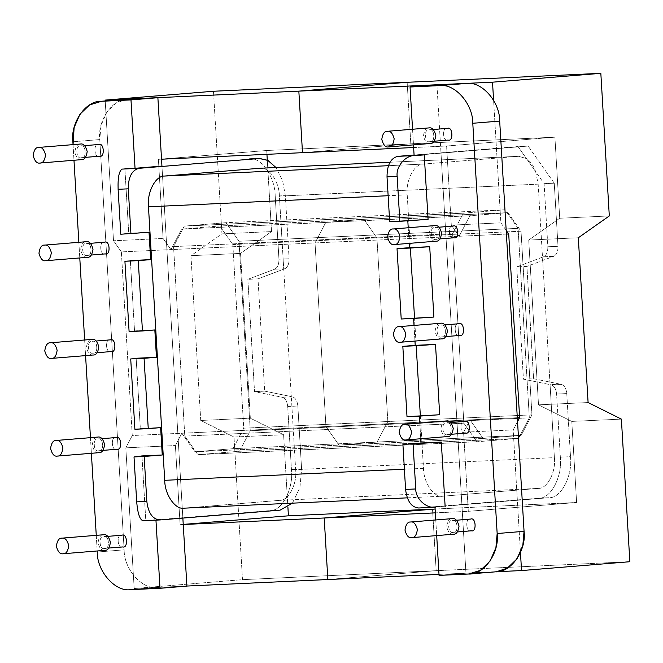 <?xml version="1.0" encoding="UTF-8"?>
<svg xmlns="http://www.w3.org/2000/svg" width="663" height="663" viewBox="0 0 663 663"><rect width="100%" height="100%" fill="white"/><g stroke="black" fill="none" stroke-linecap="round" stroke-linejoin="round"><path stroke-width="0.5" stroke-dasharray="3.31 2.49" d="M104.688 550.365C101.779 550.945 99.558 548.434 98.025 542.831C98.886 537.121 100.801 534.428 103.76 534.734C100.801 534.428 98.886 537.121 98.025 542.831C99.558 548.434 101.779 550.945 104.688 550.365L63.026 553.762M81.474 159.65C78.566 160.231 76.344 157.719 74.811 152.125C75.673 146.415 77.588 143.714 80.546 144.02C77.588 143.714 75.673 146.415 74.811 152.125C76.344 157.719 78.566 160.231 81.474 159.65L39.813 163.048M87.276 257.327C84.375 257.907 82.154 255.396 80.613 249.802C81.474 244.092 83.389 241.39 86.347 241.697C83.389 241.39 81.474 244.092 80.613 249.802C82.154 255.396 84.375 257.907 87.276 257.327L45.614 260.725M93.077 355.003C90.176 355.583 87.955 353.072 86.414 347.478C87.284 341.768 89.19 339.066 92.149 339.373C89.19 339.066 87.284 341.768 86.414 347.478C87.955 353.072 90.176 355.583 93.077 355.003L51.416 358.41M98.878 452.68C95.978 453.26 93.756 450.757 92.215 445.155C93.085 439.445 95 436.743 97.95 437.058C95 436.743 93.085 439.445 92.215 445.155C93.756 450.757 95.978 453.26 98.878 452.68L57.225 456.086M453.31 534.237C450.409 534.817 448.188 532.306 446.647 526.704C447.517 520.994 449.423 518.3 452.381 518.607C449.423 518.3 447.517 520.994 446.647 526.704C448.188 532.306 450.409 534.817 453.31 534.237L411.648 537.635M430.096 143.523C427.196 144.103 424.975 141.592 423.433 135.99C424.303 130.288 426.21 127.586 429.168 127.893C426.21 127.586 424.303 130.288 423.433 135.99C424.975 141.592 427.196 144.103 430.096 143.523L388.435 146.921M435.898 241.199C432.997 241.78 430.776 239.268 429.234 233.674C430.105 227.964 432.011 225.263 434.969 225.569C432.011 225.263 430.105 227.964 429.234 233.674C430.776 239.268 432.997 241.78 435.898 241.199L394.236 244.597M441.699 338.876C438.798 339.456 436.577 336.945 435.044 331.351C435.906 325.641 437.82 322.939 440.771 323.246C437.82 322.939 435.906 325.641 435.044 331.351C436.577 336.945 438.798 339.456 441.699 338.876L400.046 342.282M447.508 436.552C444.6 437.132 442.378 434.63 440.845 429.027C441.707 423.317 443.622 420.615 446.58 420.93C443.622 420.615 441.707 423.317 440.845 429.027C442.378 434.63 444.6 437.132 447.508 436.552L405.847 439.959M471.285 530.806C465.89 533.143 464.945 517.256 470.589 519.079C464.945 517.256 465.89 533.143 471.285 530.806L453.194 532.281C447.798 534.618 446.854 518.731 452.498 520.563L456.459 520.24L452.498 520.563C457.893 518.217 458.837 534.105 453.194 532.281L457.412 531.933L453.194 532.281C458.837 534.105 457.893 518.217 452.498 520.563C446.854 518.731 447.798 534.618 453.194 532.281M456.459 520.231L452.498 520.563M111.052 351.572C105.657 353.909 104.713 338.022 110.356 339.854C104.713 338.022 105.657 353.909 111.052 351.572L92.961 353.056C87.566 355.393 86.621 339.506 92.265 341.329L96.226 341.006L92.265 341.329C97.66 338.992 98.605 354.879 92.961 353.056L97.179 352.708L92.961 353.056C98.605 354.879 97.66 338.992 92.265 341.329C86.621 339.506 87.566 355.393 92.961 353.056M96.226 341.006L92.265 341.329M116.854 449.249C111.459 451.594 110.514 435.707 116.158 437.53C110.514 435.707 111.459 451.594 116.854 449.249L98.762 450.732C93.367 453.069 92.422 437.182 98.066 439.005L102.027 438.682L98.066 439.005C103.461 436.668 104.406 452.556 98.762 450.732L102.989 450.384L98.762 450.732C104.406 452.556 103.461 436.668 98.066 439.005C92.422 437.182 93.367 453.069 98.762 450.732M102.027 438.682L98.066 439.005M122.663 546.934C117.268 549.271 116.323 533.384 121.967 535.207C116.323 533.384 117.268 549.271 122.663 546.934L104.572 548.409C99.177 550.746 98.232 534.859 103.876 536.69L107.837 536.367L103.876 536.69C109.271 534.345 110.207 550.232 104.572 548.409L108.79 548.061L104.572 548.409C110.207 550.232 109.271 534.345 103.876 536.69C98.232 534.859 99.177 550.746 104.572 548.409M107.829 536.359L103.876 536.69M105.251 253.896C99.856 256.233 98.911 240.346 104.555 242.177C98.911 240.346 99.856 256.233 105.251 253.896L87.16 255.371C81.764 257.708 80.82 241.821 86.463 243.653L90.425 243.329L86.463 243.653C91.859 241.315 92.803 257.203 87.16 255.371L91.378 255.031L87.16 255.371C92.803 257.203 91.859 241.315 86.463 243.653C80.82 241.821 81.764 257.708 87.16 255.371M90.425 243.329L86.463 243.653M99.45 156.219C94.055 158.556 93.11 142.669 98.754 144.493C93.11 142.669 94.055 158.556 99.45 156.219L81.358 157.695C75.963 160.032 75.018 144.144 80.662 145.976L84.624 145.653L80.662 145.976C86.057 143.639 87.002 159.526 81.358 157.695L85.577 157.346L81.358 157.695C87.002 159.526 86.057 143.639 80.662 145.976C75.018 144.144 75.963 160.032 81.358 157.695M84.615 145.645L80.662 145.976M453.873 237.768C448.478 240.105 447.533 224.218 453.177 226.05C447.533 224.218 448.478 240.105 453.873 237.768L435.782 239.244C430.386 241.581 429.442 225.693 435.085 227.525L439.047 227.202L435.085 227.525C440.481 225.188 441.425 241.075 435.782 239.244L440.008 238.904M439.047 227.202L435.085 227.525C429.442 225.693 430.386 241.581 435.782 239.244C441.425 241.075 440.481 225.188 435.085 227.525M448.072 140.092C442.677 142.429 441.732 126.542 447.376 128.365C441.732 126.542 442.677 142.429 448.072 140.092L429.98 141.567C424.585 143.904 423.64 128.017 429.284 129.849L433.246 129.525L429.284 129.849C434.679 127.511 435.624 143.399 429.98 141.567L434.199 141.219L429.98 141.567C435.624 143.399 434.679 127.511 429.284 129.849C423.64 128.017 424.585 143.904 429.98 141.567M433.246 129.517L429.284 129.849M459.683 335.445C454.288 337.782 453.343 321.895 458.987 323.726C453.343 321.895 454.288 337.782 459.683 335.445L441.583 336.92C436.188 339.265 435.251 323.378 440.887 325.201L444.856 324.878L440.887 325.201C446.282 322.864 447.227 338.752 441.583 336.92L445.809 336.58L441.583 336.92C447.227 338.752 446.282 322.864 440.887 325.201C435.251 323.378 436.188 339.265 441.583 336.92M444.848 324.878L440.887 325.201M465.484 433.121C460.089 435.467 459.144 419.58 464.788 421.403C459.144 419.58 460.089 435.467 465.484 433.121L447.392 434.605C441.997 436.942 441.052 421.055 446.696 422.878L450.658 422.555L446.696 422.878C452.091 420.541 453.036 436.428 447.392 434.605L451.611 434.257L447.392 434.605C453.036 436.428 452.091 420.541 446.696 422.878C441.052 421.055 441.997 436.942 447.392 434.605M450.649 422.555L446.696 422.878M443.066 496.181C434.315 498.211 423.533 482.896 423.475 468.335L407.223 194.839C405.565 180.402 414.425 163.488 423.334 164.076L518.557 156.302L389.96 162.253L518.557 156.302L526.422 158.532C530.367 161.258 533.45 165.634 535.663 171.659C533.45 165.634 530.367 161.258 526.422 158.532L535.663 171.659L517.977 146.531L414.077 155.018L528.129 146.067L554.251 183.195L544.108 183.659L535.663 171.659L538.157 184.148L542.491 257.178L538.157 184.148L535.663 171.659L544.108 183.659L547.853 246.769C547.92 251.923 546.469 255.263 543.511 256.788L553.655 256.324C556.613 254.791 558.064 251.451 558.006 246.304L547.853 246.769L544.108 183.659L554.251 183.195L558.006 246.304L554.251 183.195L528.129 146.067L441.003 153.178L461.896 504.816L549.022 497.706C560.898 498.493 572.716 475.935 570.503 456.691L560.351 457.163C562.564 476.407 550.754 498.957 538.87 498.178L418.651 507.991L549.022 497.706L434.994 507.013L461.896 504.816L465.956 573.197L439.055 575.393L465.956 573.197L441.003 153.178L528.129 146.067L517.977 146.531L526.422 158.532L518.557 156.302L423.334 164.076C414.425 163.488 405.565 180.402 407.223 194.839L423.475 468.335C423.533 482.896 434.315 498.211 443.066 496.181L538.29 488.407C547.199 488.996 556.066 472.081 554.401 457.644L550.066 384.623L551.119 384.83C554.227 385.866 556.058 388.941 556.605 394.054L560.351 457.163L556.605 394.054L566.757 393.582L570.503 456.691L566.757 393.582C566.21 388.468 564.379 385.402 561.263 384.366L533.574 378.706L523.43 379.178L516.759 266.891L526.903 266.418L533.574 378.706L526.903 266.418L553.655 256.324L526.903 266.418L516.759 266.891L542.491 257.178L550.066 384.623L523.43 379.178L533.574 378.706L561.263 384.366L550.066 384.623L554.401 457.644L295.648 469.619C297.306 484.048 288.446 500.963 279.529 500.374L184.314 508.156L279.529 500.374C288.446 500.963 297.306 484.048 295.648 469.619L291.306 396.59L295.648 469.619L554.401 457.644C556.066 472.081 547.199 488.996 538.29 488.407L279.529 500.374L538.29 488.407L443.066 496.181L184.314 508.156L407.289 497.847M412.552 129.244L413.48 144.882L412.552 129.244M428.083 219.37L389.687 221.79L428.083 219.37M408.226 227.749L409.154 243.387L408.226 227.749M433.884 317.055L401.206 319.002L433.884 317.055M414.027 325.434L414.955 341.064L414.027 325.434M439.685 414.731L407.007 416.679L439.685 414.731M419.828 423.11L420.756 438.74L419.828 423.11M435.757 519.958L436.693 535.596L435.757 519.958M73.046 144.633L73.974 160.264L73.046 144.633M78.847 242.31L79.775 257.94L78.847 242.31M84.649 339.986L85.577 355.617L84.649 339.986M90.458 437.663L91.386 453.301L90.458 437.663M96.259 535.339L97.188 550.978L96.259 535.339M155.946 520.148L145.785 520.397L141.957 455.929L145.785 520.397L143.067 520.737L182.839 517.728L161.946 166.09L182.839 517.728L269.965 510.618L155.946 520.148M160.628 427.635L140.332 428.58L136.155 358.252L140.332 428.58L134.896 429.268L160.628 427.635M154.827 329.959L134.531 330.895L130.354 260.567L134.531 330.895L129.094 331.591L154.827 329.959M149.026 232.282L128.73 233.219L124.893 168.75L128.73 233.219L120.782 234.23L128.73 233.219L149.026 232.282M259.805 168.269C268.556 166.239 279.33 181.554 279.396 196.115L283.739 269.145L284.75 268.764C287.709 267.23 289.159 263.891 289.101 258.744L285.347 195.635L282.604 180.684L275.965 167.515L282.604 180.684L285.347 195.635L289.101 258.744L278.949 259.208C279.007 264.363 277.565 267.703 274.606 269.228L247.854 279.33L254.526 391.618L282.206 397.27C285.322 398.306 287.154 401.38 287.701 406.494L291.447 469.603C293.659 488.846 281.85 511.397 269.965 510.618L280.118 510.145L269.965 510.618C281.85 511.397 293.659 488.846 291.447 469.603L287.701 406.494L297.844 406.021C297.297 400.916 295.474 397.841 292.358 396.805L282.206 397.27L254.526 391.618L247.854 279.33L257.998 278.858L264.67 391.145L254.526 391.618L264.67 391.145L291.306 396.59L264.67 391.145L257.998 278.858L247.854 279.33L274.606 269.228L284.75 268.764L257.998 278.858L283.739 269.145L291.306 396.59L279.396 196.115C279.33 181.554 268.556 166.239 259.805 168.269M292.391 503.159L299.916 487.636L301.599 469.131L297.844 406.021L301.599 469.131L291.447 469.603L301.599 469.131L299.916 487.636L292.391 503.159M249.073 158.971C260.75 156.269 275.112 176.681 275.203 196.099L278.949 259.208L275.203 196.099L285.347 195.635L275.203 196.099C275.112 176.681 260.75 156.269 249.073 158.971M239.011 241.257L225.95 222.693L184.289 226.1L173.549 246.603L184.803 436.105L197.864 454.669L239.525 451.263L250.266 430.759L239.011 241.257L250.266 430.759L239.525 451.263L197.864 454.669L184.803 436.105L173.549 246.603L184.289 226.1L225.95 222.693L505.007 209.79L518.068 228.354L529.323 417.847L518.582 438.359L476.921 441.757L463.86 423.193L452.605 233.699L463.346 213.188L505.007 209.79L463.346 213.188L184.289 226.1L463.346 213.188L452.605 233.699L173.549 246.603L452.605 233.699L463.86 423.193L184.803 436.105L463.86 423.193L476.921 441.757L197.864 454.669L476.921 441.757L518.582 438.359L239.525 451.263L518.582 438.359L529.323 417.847L250.266 430.759L529.323 417.847L518.068 228.354L239.011 241.257L518.068 228.354L505.007 209.79L225.95 222.693L239.011 241.257M414.102 155.374L441.003 153.178L414.102 155.374M435.475 507.212L418.651 507.991L435.475 507.212M159.899 519.958L143.067 520.737L159.899 519.958M570.503 456.691C572.716 475.935 560.898 498.493 549.022 497.706L538.87 498.178C550.754 498.957 562.564 476.407 560.351 457.163L570.503 456.691M558.006 246.304C558.064 251.451 556.613 254.791 553.655 256.324L543.511 256.788C546.469 255.263 547.92 251.923 547.853 246.769L558.006 246.304M561.263 384.366C564.379 385.402 566.21 388.468 566.757 393.582L556.605 394.054C556.058 388.941 554.227 385.866 551.119 384.83L561.263 384.366M287.701 406.494C287.154 401.38 285.322 398.306 282.206 397.27L292.358 396.805C295.474 397.841 297.297 400.916 297.844 406.021L287.701 406.494M274.606 269.228C277.565 267.703 279.007 264.363 278.949 259.208L289.101 258.744C289.159 263.891 287.709 267.23 284.75 268.764L274.606 269.228M127.578 99.127L116.547 102.724L106.884 111.997L101.025 125.382L99.773 139.578L72.872 141.774L99.773 139.578L124.147 549.826L97.246 552.022L124.147 549.826L99.773 139.578C97.246 120.31 113.008 98.041 128.44 99.077M186.9 586.1L157.463 587.468C142.23 589.921 123.915 569.227 124.147 549.826C123.915 569.227 142.23 589.921 157.463 587.468L186.9 586.1M130.561 589.664L157.463 587.468L130.561 589.664M436.942 84.806L441.003 153.178L436.942 84.806M495.394 571.829L465.956 573.197L495.394 571.829L470.216 573.885L496.255 571.779M440 238.904L435.782 239.244M518.557 156.302L389.968 162.244M538.157 184.148L279.396 196.115L538.157 184.148M423.475 468.335L404.389 469.222L423.475 468.335M407.223 194.839L388.137 195.718L407.223 194.839M423.334 164.076L388.435 165.692L423.334 164.076M542.491 257.178L516.759 266.891L523.43 379.178L550.066 384.623L542.491 257.178M266.708 150.501L158.399 159.344L163.098 238.465L170.938 249.603L181.679 229.091L219.768 225.984L232.829 244.548L243.735 428.182L232.995 448.694L194.905 451.801L181.844 433.237L175.397 445.544L180.104 524.665L183.237 524.408L180.104 524.665L175.397 445.544L181.844 433.237L325.947 426.574L315.033 242.94L325.773 222.428L363.863 219.32L376.924 237.884L232.829 244.548L219.768 225.984L363.863 219.32L219.768 225.984L181.679 229.091L325.773 222.428L181.679 229.091L170.938 249.603L315.033 242.94L121.354 251.899L132.26 435.533L181.844 433.237L194.905 451.801L339.008 445.138L325.947 426.574L132.26 435.533L125.821 447.832L175.397 445.544L125.821 447.832L134.175 588.495L186.9 586.051L134.175 588.495L242.492 579.653L436.171 570.686L327.853 579.537L436.171 570.686L242.492 579.653L234.014 437.041L283.598 434.746L250.324 418.171L240.528 253.399L271.532 231.578L267.28 160.09L271.532 231.578L240.528 253.399L250.324 418.171L283.598 434.746L287.908 507.27L283.598 434.746L234.014 437.041L200.74 420.466L250.324 418.171L200.74 420.466L190.952 255.686L240.528 253.399L190.952 255.686L221.948 233.865L271.532 231.578L221.948 233.865L213.469 91.254L221.948 233.865L190.952 255.686L200.74 420.466L234.014 437.041L242.492 579.653L134.175 588.495L125.821 447.832L132.26 435.533L121.354 251.899L170.938 249.603L163.098 238.465L158.399 159.344L266.708 150.501L266.94 154.322L266.708 150.501L410.811 143.838L266.708 150.501M377.098 442.022L339.008 445.138L194.905 451.801L232.995 448.694L377.098 442.022L232.995 448.694L243.735 428.182L387.838 421.519L377.098 442.022L387.838 421.519L243.735 428.182L232.829 244.548L376.924 237.884L387.838 421.519L376.924 237.884L363.863 219.32L325.773 222.428L315.033 242.94L325.947 426.574L339.008 445.138L377.098 442.022L387.838 421.519L531.933 414.856L521.027 231.213L507.966 212.649L469.876 215.765L459.136 236.268L451.296 225.13L446.597 146.009L554.906 137.166L559.721 218.243L528.726 240.064L538.513 404.836L571.796 421.411L576.611 502.488L468.293 511.33L463.594 432.21L470.042 419.903L483.103 438.467L521.193 435.359L531.933 414.856L521.193 435.359L377.098 442.022L521.193 435.359L483.103 438.467L339.008 445.138L377.098 442.022L339.008 445.138L483.103 438.467L470.042 419.903L325.947 426.574L339.008 445.138L325.947 426.574L517.314 417.715L470.042 419.903L463.594 432.21L468.293 511.33L435.342 512.855L468.293 511.33L576.611 502.488L571.796 421.411L538.513 404.836L528.726 240.064L559.721 218.243L554.906 137.166L410.811 143.838L302.494 152.681L410.811 143.838L407.157 82.295L410.811 143.838L407.157 82.295L410.811 143.838L554.906 137.166L446.597 146.009L451.296 225.13L459.136 236.268L315.033 242.94L325.947 426.574L315.033 242.94L459.136 236.268L469.876 215.765L325.773 222.428L315.033 242.94L325.773 222.428L469.876 215.765L507.966 212.649L363.863 219.32L325.773 222.428L363.863 219.32L507.966 212.649L521.027 231.213L376.924 237.884L363.863 219.32L376.924 237.884L521.027 231.213L531.933 414.856L387.838 421.519L376.924 237.884L387.838 421.519L377.098 442.022M183.237 524.516L180.104 524.665L183.237 524.516M432.516 509.151L436.171 570.686L432.516 509.151M105.21 100.958L113.514 240.76L163.098 238.465L113.514 240.76L121.354 251.899L113.514 240.76L105.21 100.958M506.399 234.08L459.136 236.268L506.399 234.08M506.184 230.376L500.88 222.834L451.296 225.13L500.88 222.834L493.595 100.328L500.88 222.834L506.184 230.376M413.637 147.534L446.597 146.009L413.637 147.534M609.305 215.947L559.721 218.243L609.305 215.947M578.31 237.768L528.726 240.064L578.31 237.768M588.098 402.549L538.513 404.836L588.098 402.549M621.38 419.115L571.796 421.411L621.38 419.115M629.85 561.727L436.171 570.686L629.85 561.727M435.11 509.035L576.611 502.488L435.11 509.035M496.96 571.713L438.997 574.39L496.96 571.713M327.853 579.537L436.171 570.686L327.853 579.537M520.463 552.528L513.179 429.914L463.594 432.21L513.179 429.914L517.538 421.585L513.179 429.914L520.463 552.528M302.494 152.681L410.811 143.838L302.494 152.681"/><path stroke-width="0.99" d="M63.366 553.738L63.026 553.762C60.118 554.343 57.896 551.831 56.363 546.237C57.225 540.527 59.14 537.826 62.098 538.132L103.411 534.759M103.585 534.743L62.098 538.132C64.999 537.552 67.22 540.063 68.761 545.666C67.891 551.367 65.985 554.069 63.026 553.762L104.853 550.348L63.026 553.762C65.985 554.069 67.891 551.367 68.761 545.666C67.22 540.063 64.999 537.552 62.098 538.132C59.14 537.826 57.225 540.527 56.363 546.237C57.896 551.831 60.118 554.343 63.026 553.762M40.161 163.023L39.813 163.048C36.904 163.628 34.691 161.117 33.15 155.523C34.012 149.813 35.926 147.111 38.885 147.418L80.198 144.045M80.372 144.028L38.885 147.418C41.786 146.838 44.007 149.349 45.548 154.951C44.678 160.661 42.772 163.355 39.813 163.048L81.648 159.634L39.813 163.048C42.772 163.355 44.678 160.661 45.548 154.951C44.007 149.349 41.786 146.838 38.885 147.418C35.926 147.111 34.012 149.813 33.15 155.523C34.691 161.117 36.904 163.628 39.813 163.048M45.962 260.7L45.614 260.725C42.714 261.305 40.493 258.802 38.951 253.2C39.821 247.49 41.728 244.788 44.686 245.103L85.999 241.73M86.173 241.713L44.686 245.103C47.587 244.523 49.808 247.026 51.349 252.628C50.479 258.338 48.573 261.04 45.614 260.725L87.45 257.319L45.614 260.725C48.573 261.04 50.479 258.338 51.349 252.628C49.808 247.026 47.587 244.523 44.686 245.103C41.728 244.788 39.821 247.49 38.951 253.2C40.493 258.802 42.714 261.305 45.614 260.725M51.764 358.376L51.416 358.41C48.515 358.99 46.294 356.479 44.752 350.876C45.623 345.166 47.537 342.473 50.487 342.779L91.801 339.406M91.975 339.39L50.487 342.779C53.396 342.199 55.617 344.71 57.151 350.304C56.289 356.014 54.374 358.716 51.416 358.41L93.251 354.995L51.416 358.41C54.374 358.716 56.289 356.014 57.151 350.304C55.617 344.71 53.396 342.199 50.487 342.779C47.537 342.473 45.623 345.166 44.752 350.876C46.294 356.479 48.515 358.99 51.416 358.41M57.565 456.053L57.225 456.086C54.316 456.666 52.095 454.155 50.562 448.561C51.424 442.851 53.338 440.149 56.297 440.456L97.61 437.083M97.776 437.066L56.297 440.456C59.198 439.876 61.419 442.387 62.952 447.981C62.09 453.691 60.176 456.393 57.225 456.086L99.052 452.672L57.225 456.086C60.176 456.393 62.09 453.691 62.952 447.981C61.419 442.387 59.198 439.876 56.297 440.456C53.338 440.149 51.424 442.851 50.562 448.561C52.095 454.155 54.316 456.666 57.225 456.086M411.996 537.61L411.648 537.635C408.748 538.215 406.527 535.704 404.985 530.11C405.855 524.4 407.762 521.698 410.72 522.005L452.033 518.632M452.207 518.615L410.72 522.005C413.621 521.425 415.842 523.936 417.383 529.538C416.521 535.24 414.607 537.942 411.648 537.635L453.484 534.221L411.648 537.635C414.607 537.942 416.521 535.24 417.383 529.538C415.842 523.936 413.621 521.425 410.72 522.005C407.762 521.698 405.855 524.4 404.985 530.11C406.527 535.704 408.748 538.215 411.648 537.635M388.783 146.896L388.435 146.921C385.534 147.501 383.313 144.99 381.772 139.396C382.642 133.686 384.548 130.984 387.507 131.291L428.82 127.918M428.994 127.901L387.507 131.291C390.416 130.71 392.637 133.222 394.17 138.824C393.308 144.534 391.394 147.227 388.435 146.921L430.27 143.506L388.435 146.921C391.394 147.227 393.308 144.534 394.17 138.824C392.637 133.222 390.416 130.71 387.507 131.291C384.548 130.984 382.642 133.686 381.772 139.396C383.313 144.99 385.534 147.501 388.435 146.921M394.584 244.572L394.236 244.597C391.336 245.177 389.115 242.675 387.582 237.072C388.443 231.362 390.358 228.66 393.308 228.975L434.63 225.602M434.795 225.586L393.308 228.975C396.217 228.395 398.438 230.898 399.971 236.5C399.109 242.21 397.195 244.912 394.236 244.597L436.072 241.191L394.236 244.597C397.195 244.912 399.109 242.21 399.971 236.5C398.438 230.898 396.217 228.395 393.308 228.975C390.358 228.66 388.443 231.362 387.582 237.072C389.115 242.675 391.336 245.177 394.236 244.597M400.386 342.249L400.046 342.282C397.137 342.862 394.916 340.351 393.383 334.749C394.245 329.039 396.159 326.345 399.118 326.652L440.431 323.279M440.605 323.262L399.118 326.652C402.018 326.072 404.239 328.583 405.781 334.177C404.911 339.887 402.996 342.589 400.046 342.282L441.873 338.868L400.046 342.282C402.996 342.589 404.911 339.887 405.781 334.177C404.239 328.583 402.018 326.072 399.118 326.652C396.159 326.345 394.245 329.039 393.383 334.749C394.916 340.351 397.137 342.862 400.046 342.282M406.195 439.925L405.847 439.959C402.947 440.539 400.725 438.028 399.184 432.433C400.054 426.723 401.96 424.022 404.919 424.328L446.232 420.955M446.406 420.939L404.919 424.328C407.82 423.748 410.041 426.259 411.582 431.853C410.712 437.563 408.806 440.265 405.847 439.959L447.682 436.544L405.847 439.959C408.806 440.265 410.712 437.563 411.582 431.853C410.041 426.259 407.82 423.748 404.919 424.328C401.96 424.022 400.054 426.723 399.184 432.433C400.725 438.028 402.947 440.539 405.847 439.959M470.589 519.079C475.984 516.742 476.929 532.629 471.285 530.806C476.929 532.629 475.984 516.742 470.589 519.079L470.332 519.104M110.356 339.854C115.752 337.517 116.696 353.404 111.052 351.572C116.696 353.404 115.752 337.517 110.356 339.854L110.099 339.87M116.158 437.53C121.553 435.193 122.498 451.08 116.854 449.249C122.498 451.08 121.553 435.193 116.158 437.53L115.901 437.555M121.967 535.207C127.362 532.87 128.307 548.757 122.663 546.934C128.307 548.757 127.362 532.87 121.967 535.207L121.702 535.232M104.555 242.177C109.95 239.84 110.895 255.727 105.251 253.896C110.895 255.727 109.95 239.84 104.555 242.177L104.298 242.194M98.754 144.493C104.149 142.155 105.094 158.043 99.45 156.219C105.094 158.043 104.149 142.155 98.754 144.493L98.489 144.517M453.177 226.05C458.572 223.713 459.517 239.6 453.873 237.768C459.517 239.6 458.572 223.713 453.177 226.05L452.92 226.066M447.376 128.365C452.771 126.028 453.716 141.915 448.072 140.092C453.716 141.915 452.771 126.028 447.376 128.365L447.119 128.39M458.987 323.726C464.382 321.389 465.318 337.276 459.683 335.445C465.318 337.276 464.382 321.389 458.987 323.726L458.721 323.743M464.788 421.403C470.183 419.066 471.128 434.953 465.484 433.121C471.128 434.953 470.183 419.066 464.788 421.403L464.531 421.428M469.354 573.976L496.255 571.779L507.286 568.183L516.949 558.909L522.809 545.525L524.06 531.328L497.159 533.524L495.907 547.721L490.048 561.105L480.385 570.379L468.492 574.025L439.055 575.393L436.693 535.596L439.055 575.393L468.492 574.025C483.932 575.07 499.695 552.793 497.159 533.524L472.785 123.277C473.026 103.884 454.702 83.182 439.478 85.635L410.041 87.002L412.552 129.244L410.041 87.002L436.942 84.806L466.379 83.439C481.603 80.985 499.927 101.688 499.687 121.08L472.785 123.277L497.159 533.524L524.06 531.328L499.687 121.08L524.06 531.328C526.596 550.597 510.833 572.873 495.394 571.829M413.48 144.882L414.102 155.374L424.245 154.902L428.083 219.37L424.245 154.902L414.59 155.573C405.342 155.333 395.761 166.778 397.17 176.391L387.018 176.855C387.076 165.012 390.656 158.175 397.759 156.352L414.077 155.018L397.759 156.352L424.245 154.902L414.102 155.374L413.48 144.882M407.811 220.771L408.226 227.749L407.811 220.771M409.154 243.387L409.402 247.664L429.707 246.719L433.884 317.055L429.707 246.719L410.38 248.053L414.557 318.381L433.884 317.055L401.206 319.002L397.029 248.675L409.402 247.664L409.154 243.387M413.613 318.431L414.027 325.434L413.613 318.431M414.955 341.064L415.212 345.34L435.508 344.404L439.685 414.731L435.508 344.404L416.182 345.73L420.359 416.057L439.685 414.731L407.007 416.679L402.831 346.351L415.212 345.34L414.955 341.064M419.414 416.107L419.828 423.11L419.414 416.107M420.756 438.74L421.013 443.017L441.309 442.08L445.138 506.549L441.309 442.08L402.922 444.492L421.013 443.017L420.756 438.74M435.003 507.236L435.757 519.958L435.003 507.236M72.872 141.774L73.046 144.633L74.123 127.578L79.983 114.202L89.646 104.92L101.547 101.273C86.107 100.237 70.344 122.506 72.872 141.774M73.974 160.264L78.847 242.31L73.974 160.264M79.775 257.94L84.649 339.986L79.775 257.94M85.577 355.617L90.458 437.663L85.577 355.617M91.386 453.301L96.259 535.339L91.386 453.301M97.188 550.978L97.246 552.022C97.013 571.423 115.329 592.117 130.561 589.664L159.998 588.296L155.938 519.925L159.998 588.296L186.9 586.1L182.839 517.728L186.9 586.1L159.998 588.296L130.561 589.664C115.329 592.117 97.013 571.423 97.246 552.022L97.188 550.978M141.957 455.929L162.253 454.992L160.628 427.635L162.253 454.992L134.017 456.931L136.686 501.866L146.83 501.394L144.161 456.467L146.83 501.394C148.288 513.121 152.647 519.303 159.899 519.958L280.118 510.145L292.391 503.159L280.118 510.145L159.899 519.958L143.067 520.737C139.843 519.9 137.713 513.61 136.686 501.866L134.017 456.931L141.957 455.929L134.017 456.931L144.161 456.467L162.253 454.992L141.957 455.929M136.155 358.252L156.451 357.307L154.827 329.959L156.451 357.307L144.07 358.318L148.255 428.646L160.628 427.635L134.896 429.268L130.719 358.94L156.451 357.307L136.155 358.252M130.354 260.567L150.65 259.631L149.026 232.282L150.65 259.631L138.269 260.642L142.446 330.97L154.827 329.959L129.094 331.591L124.917 261.263L150.65 259.631L130.354 260.567M124.893 168.75L135.045 168.286L130.984 99.906L101.547 101.273L130.984 99.906L135.045 168.286L124.893 168.75M418.651 507.991C411.4 507.336 407.049 501.145 405.59 489.427L402.922 444.492L405.59 489.427L415.742 488.954L413.066 444.028L415.742 488.954C415.486 498.684 426.342 508.72 435.475 507.212L418.651 507.991C411.4 507.336 407.049 501.145 405.59 489.427L415.742 488.954C415.486 498.684 426.342 508.72 435.475 507.212M389.687 221.79L387.018 176.855L389.687 221.79L399.839 221.318L397.17 176.391L399.839 221.318L428.083 219.37L389.687 221.79M415.212 345.34L402.831 346.351L435.508 344.404L415.212 345.34M409.402 247.664L397.029 248.675L429.707 246.719L409.402 247.664M130.934 233.757L128.266 188.831L118.113 189.295L120.782 234.23L149.026 232.282L120.782 234.23L118.113 189.295C117.749 177.477 119.1 170.739 122.183 169.098L139.006 168.319C131.904 170.151 128.324 176.988 128.266 188.831L130.934 233.757M275.965 167.515L267.695 160.289L259.225 158.507L139.006 168.319L259.73 158.474L267.968 160.438L275.965 167.515M184.314 508.156C175.554 510.187 164.78 494.871 164.714 480.31L148.471 206.806C146.805 192.378 155.672 175.455 164.581 176.043L259.805 168.269L389.96 162.253L259.805 168.269L164.581 176.043C155.672 175.455 146.805 192.378 148.471 206.806L164.714 480.31C164.78 494.871 175.554 510.187 184.314 508.156M161.946 166.09L135.045 168.286L161.946 166.09L157.885 97.71L130.984 99.906L157.885 97.71L161.946 166.09M259.73 158.474L249.073 158.971M128.44 99.077L157.885 97.71L128.44 99.077L101.547 101.273L127.578 99.127L100.677 101.323M410.041 87.002L439.478 85.635L466.379 83.439L436.942 84.806L410.041 87.002M402.922 444.492L441.309 442.08L402.922 444.492M397.029 248.675L401.206 319.002L414.557 318.381L410.38 248.053L397.029 248.675M402.831 346.351L407.007 416.679L420.359 416.057L416.182 345.73L402.831 346.351M138.269 260.642L124.917 261.263L129.094 331.591L142.446 330.97L138.269 260.642M144.07 358.318L130.719 358.94L134.896 429.268L148.255 428.646L144.07 358.318M451.611 434.257L465.608 433.113L451.611 434.257M445.809 336.58L459.807 335.437L445.809 336.58M434.199 141.219L448.205 140.084L434.199 141.227M440.008 238.904L454.006 237.76L440 238.904M85.577 157.346L99.574 156.211L85.577 157.355M91.378 255.031L105.384 253.888L91.378 255.031M108.79 548.061L122.788 546.925L108.79 548.069M102.989 450.384L116.986 449.241L102.98 450.384M97.179 352.708L111.185 351.564L97.179 352.708M457.412 531.933L471.418 530.798L457.412 531.941M499.687 121.08C499.927 101.688 481.603 80.985 466.379 83.439L439.478 85.635C454.702 83.182 473.026 103.884 472.785 123.277L499.687 121.08M122.183 169.098C119.1 170.739 117.749 177.477 118.113 189.295L128.266 188.831C128.324 176.988 131.904 170.151 139.006 168.319L122.183 169.098M397.17 176.391C395.761 166.778 405.342 155.333 414.59 155.573L397.759 156.352C390.656 158.175 387.076 165.012 387.018 176.855L397.17 176.391M159.899 519.958C152.647 519.303 148.288 513.121 146.83 501.394L136.686 501.866C137.713 513.61 139.843 519.9 143.067 520.737M389.968 162.244L259.805 168.269M404.389 469.222L164.714 480.31L404.389 469.222M388.137 195.718L148.471 206.806L388.137 195.718M388.435 165.692L164.581 176.043L388.435 165.692M446.58 420.93C449.481 420.35 451.702 422.853 453.243 428.455C452.373 434.166 450.459 436.867 447.508 436.552C450.459 436.867 452.373 434.166 453.243 428.455C451.702 422.853 449.481 420.35 446.58 420.93L404.919 424.328M440.771 323.246C443.68 322.666 445.901 325.177 447.434 330.779C446.572 336.489 444.658 339.183 441.699 338.876C444.658 339.183 446.572 336.489 447.434 330.779C445.901 325.177 443.68 322.666 440.771 323.246L399.118 326.652M434.969 225.569C437.878 224.989 440.099 227.5 441.633 233.103C440.771 238.804 438.856 241.506 435.898 241.199C438.856 241.506 440.771 238.804 441.633 233.103C440.099 227.5 437.878 224.989 434.969 225.569L393.308 228.975M429.168 127.893C432.069 127.313 434.29 129.824 435.831 135.418C434.961 141.128 433.055 143.83 430.096 143.523C433.055 143.83 434.961 141.128 435.831 135.418C434.29 129.824 432.069 127.313 429.168 127.893L387.507 131.291M452.381 518.607C455.282 518.027 457.503 520.538 459.045 526.132C458.174 531.842 456.268 534.544 453.31 534.237C456.268 534.544 458.174 531.842 459.045 526.132C457.503 520.538 455.282 518.027 452.381 518.607L410.72 522.005M97.95 437.058C100.859 436.478 103.08 438.981 104.613 444.583C103.751 450.293 101.837 452.995 98.878 452.68C101.837 452.995 103.751 450.293 104.613 444.583C103.08 438.981 100.859 436.478 97.95 437.058L56.297 440.456M92.149 339.373C95.049 338.793 97.27 341.304 98.812 346.906C97.942 352.617 96.036 355.31 93.077 355.003C96.036 355.31 97.942 352.617 98.812 346.906C97.27 341.304 95.049 338.793 92.149 339.373L50.487 342.779M86.347 241.697C89.248 241.117 91.469 243.628 93.011 249.23C92.14 254.932 90.234 257.634 87.276 257.327C90.234 257.634 92.14 254.932 93.011 249.23C91.469 243.628 89.248 241.117 86.347 241.697L44.686 245.103M80.546 144.02C83.447 143.44 85.668 145.951 87.201 151.545C86.339 157.255 84.425 159.957 81.474 159.65C84.425 159.957 86.339 157.255 87.201 151.545C85.668 145.951 83.447 143.44 80.546 144.02L38.885 147.418M103.76 534.734C106.66 534.154 108.881 536.665 110.414 542.259C109.552 547.97 107.638 550.671 104.688 550.365C107.638 550.671 109.552 547.97 110.414 542.259C108.881 536.665 106.66 534.154 103.76 534.734L62.098 538.132M183.237 524.408L288.413 515.814L287.908 507.27L288.413 515.814L432.516 509.151L288.413 515.814L183.237 524.408M267.28 160.09L266.94 154.322L267.28 160.09M324.199 517.994L183.237 524.516L324.199 517.994L432.516 509.151L324.199 517.994L327.853 579.537L324.199 517.994L327.853 579.537L186.9 586.051L438.997 574.39L327.853 579.537L324.199 517.994L435.342 512.855L324.199 517.994L435.11 509.035L324.199 517.994M213.469 91.254L407.157 82.295L213.469 91.254L105.16 100.105L298.839 91.138L407.157 82.295L298.839 91.138L105.16 100.105L105.21 100.958L105.16 100.105L213.469 91.254M161.54 159.203L302.494 152.681L298.839 91.138L302.494 152.681L161.54 159.203M517.314 417.715L519.626 417.615L508.712 233.973L506.399 234.08L508.712 233.973L506.184 230.376L508.712 233.973L519.626 417.615L517.314 417.715M302.494 152.681L413.637 147.534L302.494 152.681L298.839 91.138L302.494 152.681M493.595 100.328L492.518 82.179L298.839 91.138L492.518 82.179L600.835 73.336L407.157 82.295L298.839 91.138L407.157 82.295L600.835 73.336L609.305 215.947L578.31 237.768L588.098 402.549L621.38 419.115L629.85 561.727L521.532 570.57L496.96 571.713L521.532 570.57L520.463 552.528L521.532 570.57L629.85 561.727L621.38 419.115L588.098 402.549L578.31 237.768L609.305 215.947L600.835 73.336L492.518 82.179L493.595 100.328M517.538 421.585L519.626 417.615L517.538 421.585M470.457 519.088L456.459 520.231M110.232 339.862L96.226 341.006M116.033 437.539L102.027 438.682M121.835 535.215L107.829 536.359M104.422 242.186L90.425 243.329M98.621 144.501L84.615 145.645M453.053 226.058L439.047 227.202M447.243 128.373L433.246 129.517M458.854 323.735L444.848 324.878M464.655 421.411L450.649 422.555M183.924 508.181L407.289 497.847"/></g></svg>
